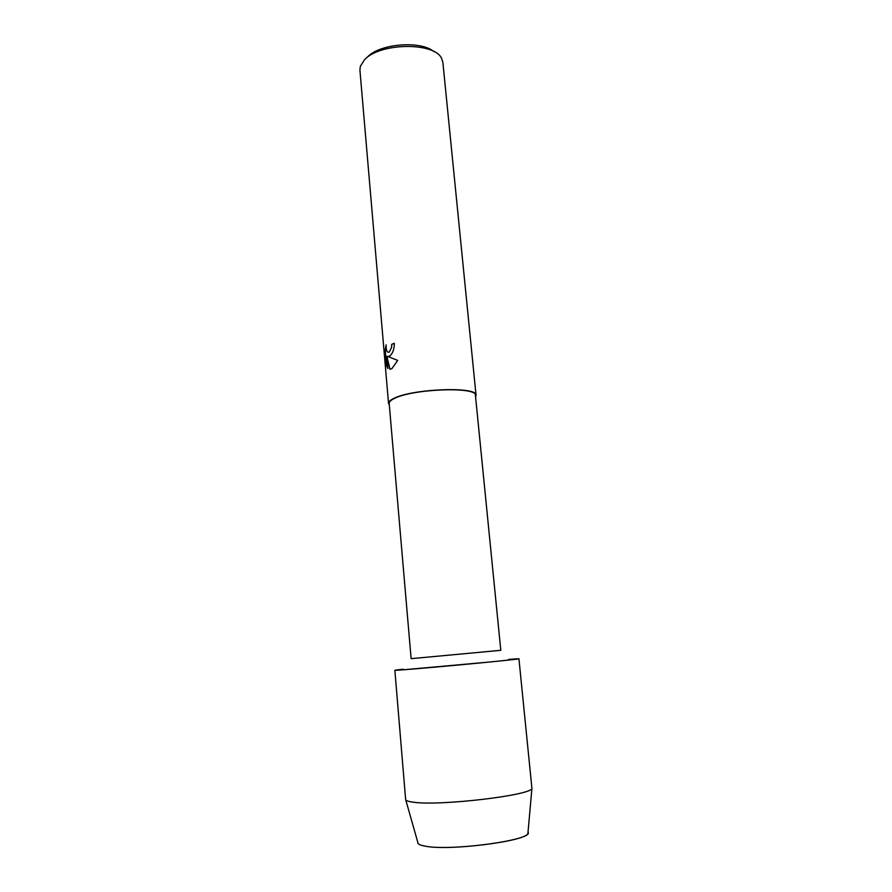 <?xml version="1.0" encoding="UTF-8"?>
<svg xmlns="http://www.w3.org/2000/svg" width="892" height="892" viewBox="0 0 892 892"><rect width="100%" height="100%" fill="white"/><g stroke="black" fill="none" stroke-linecap="round" stroke-linejoin="round"><path stroke-width="1.34" d="M418.136 843.509C418.961 844.568 421.247 845.438 424.993 846.118C448.319 851.169 527.172 841.212 527.919 833.318L528.019 832.191C534.765 839.874 450.215 851.548 424.993 846.118C419.987 845.203 417.601 843.966 417.824 842.416L405.637 799.466L394.866 670.293L402.392 669.881C392.168 670.628 392.447 670.394 403.229 669.201M416.82 658.14L411.123 658.631L389.168 403.351C389.068 401.824 390.763 400.207 394.275 398.501C412.517 388.767 477.265 386.437 475.425 395.357L500.802 650.313L416.82 658.14M475.57 396.873L476.049 395.29C477.934 386.236 412.204 388.611 393.707 398.49C390.161 400.207 388.433 401.846 388.544 403.407L389.302 404.868M394.286 343.286C394.309 349.006 392.881 353.187 390.005 355.808L387.842 356.521L397.698 360.401L392.045 368.463L389.982 369.366L386.872 356.265L387.931 368.586L386.504 365.62L385.199 350.489L386.102 344.825C385.957 350.489 387.028 352.897 389.302 352.039L391.577 347.334L391.711 344.357L394.286 343.286L391.766 344.357L391.633 347.334L389.302 352.039M476.049 395.29L442.878 62.44L441.785 58.827C435.385 41.846 379.334 42.493 364.349 59.987L360.323 66.387L359.922 70.133L388.544 403.407M386.872 356.265L390.038 369.366M386.091 345.048L385.255 350.489L386.504 365.62M386.559 365.631L387.92 368.519M433.858 51.569C420.567 40.196 379.078 43.73 367.281 57.255M508.618 659.4C526.325 658.084 520.214 658.932 490.299 661.953L402.392 669.881C429.163 667.963 523.314 658.976 518.932 658.775L508.618 659.4M518.932 658.775L531.922 788.405C531.42 795.307 439.979 806.156 413.587 802.231C409.35 801.718 406.797 801.005 405.938 800.091M527.919 833.318L531.922 788.405"/></g></svg>
